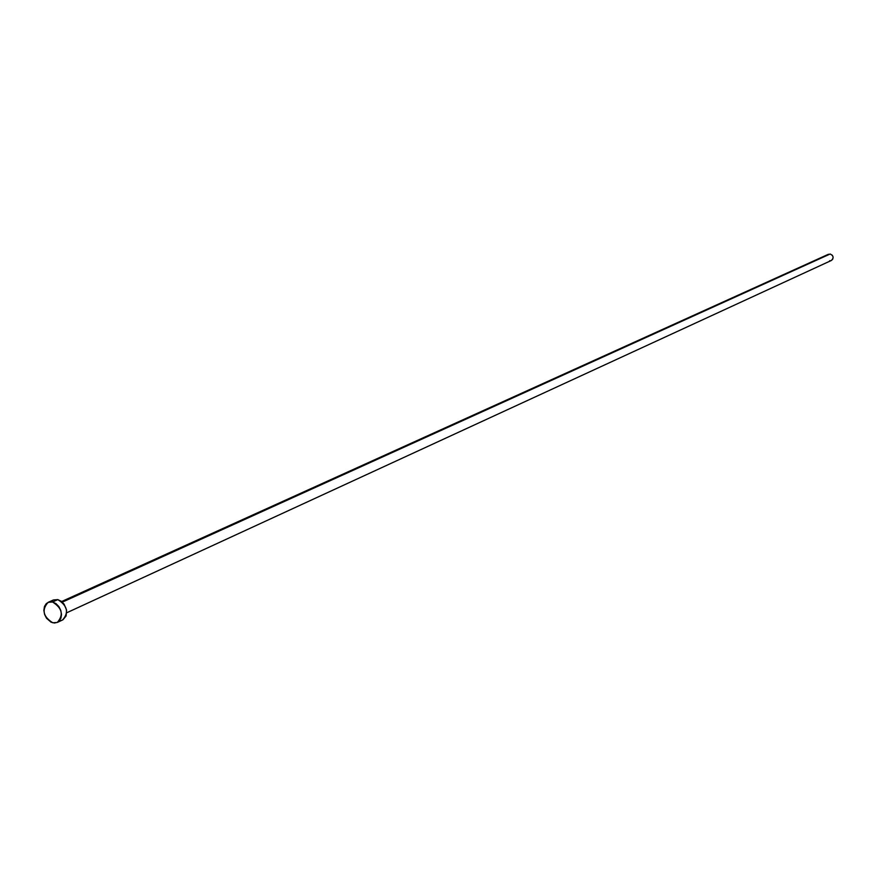<?xml version="1.0" encoding="UTF-8"?>
<svg xmlns="http://www.w3.org/2000/svg" width="877" height="877" viewBox="0 0 877 877"><rect width="100%" height="100%" fill="white"/><g stroke="black" fill="none" stroke-linecap="round" stroke-linejoin="round"><path stroke-width="1.32" d="M62.322 602.137L830.157 254.001L62.322 602.137M52.532 601.995L57.805 599.616L53.398 599.967L57.805 599.616L52.532 601.995C62.223 608.134 63.813 614.941 57.301 622.44L52.784 622.802C43.094 616.608 41.537 609.789 48.125 602.335L52.532 601.995L55.931 603.595L58.825 606.544L60.787 610.392L61.511 614.547L60.875 618.373L57.674 622.253L54.506 623.021L51.063 622.188L46.525 618.252L44.574 614.415L43.85 610.282L44.464 606.467L46.328 603.551L49.167 601.973L52.532 601.995M57.323 622.429L62.552 619.995C69.053 612.53 67.474 605.733 57.805 599.616L61.193 601.216L64.087 604.154L66.564 610.063L66.126 615.939L62.925 619.809M61.412 620.401L59.768 620.587M51.611 601.173L52.938 600.197M66.751 612.76L831.352 260.48C833.983 257.871 833.588 255.722 830.157 254.001L832.372 255.295L833.128 257.136L832.799 259.055L831.506 260.403M830.3 260.743L829.664 260.721M827.373 255.13L828.327 254.33M61.62 601.534L828.502 254.242M48.158 602.324L53.398 599.967"/></g></svg>
